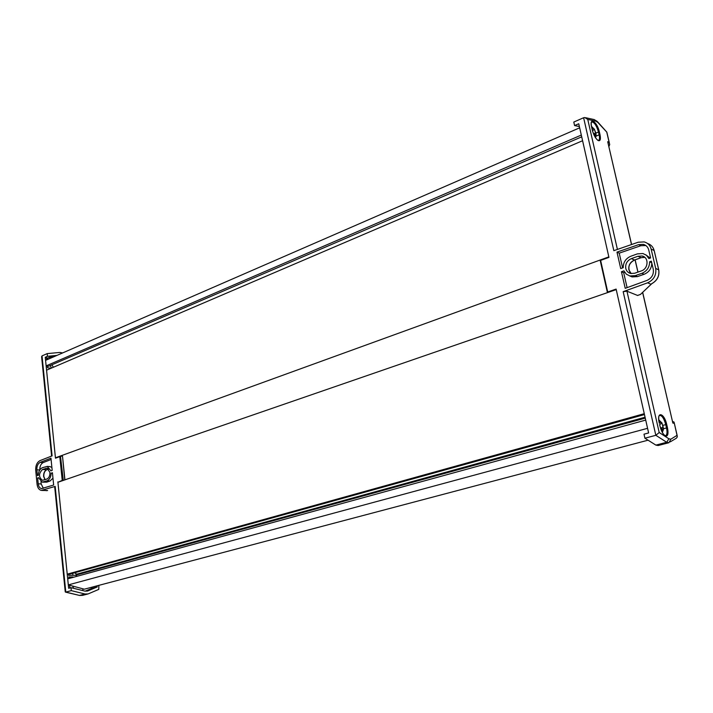 <?xml version="1.0" encoding="UTF-8"?>
<svg xmlns="http://www.w3.org/2000/svg" width="713" height="713" viewBox="0 0 713 713"><rect width="100%" height="100%" fill="white"/><g stroke="black" fill="none" stroke-linecap="round" stroke-linejoin="round"><path stroke-width="1.07" d="M582.592 140.728L46.568 370.181L55.436 457.808L608.831 256.876L582.592 140.728M616.228 289.603L57.913 482.273L67.227 574.161L644.267 413.692L616.228 289.603M644.463 414.565L69.696 574.134L67.227 574.161M645.069 417.221L76.808 574.179L74.535 572.789M645.274 418.13L76.87 574.847L76.808 574.179M76.05 576.567L76.87 574.847M645.72 420.091L67.699 578.858L68.314 584.901L647.573 428.317L645.72 420.091M648.064 440.188L84.321 589.196L68.314 584.901M579.669 127.814L45.57 360.359L46.131 365.876L581.309 135.06L579.669 127.814M581.71 136.843L48.537 366.25L46.131 365.876M53.422 367.248L51.826 364.833M49.928 472.398L47.005 468.183L42.53 469.475C38.573 473.494 38.538 477.113 42.406 480.321L46.853 479.056C49.01 477.968 50.035 475.749 49.928 472.398M62.655 352.917L59.785 352.436L47.174 353.621L42.031 355.885L52.094 455.883L40.026 460.616C36.987 462.274 35.552 465.464 35.703 470.206L37.058 484.216C37.539 487.772 38.965 489.84 41.336 490.401L55.168 486.4L65.801 592.093L65.248 591.861M78.813 587.717L77.28 587.307M85.319 591.113L91.745 588.412L91.629 587.262M48.475 369.361L47.726 369.682M68.493 574.143L68.617 575.373L76.157 575.284L75.997 573.68M83.368 588.938L82.343 590.48M49.812 358.505L50.685 356.741L54.794 356.34M51.479 368.077L50.24 365.519M47.361 366.063L47.53 367.739L51.015 368.282M58.02 482.238L62.227 480.393L59.794 456.623L55.48 458.192L45.258 357.266L46.452 357.151L46.728 359.851M55.48 458.192L59.972 456.195L59.794 456.623L60.516 456.534L63.297 480.419M91.745 588.412L97.218 586.968L87.521 591.059L84.954 591.13L70.997 587.664L68.653 588.296L57.878 481.89M72.806 577.459L73.056 576.96L68.778 577.022L68.938 578.519M69.616 585.248L69.892 587.958M73.573 588.305L72.681 586.068M52.183 470.384L50.962 458.156L40.213 462.354C37.86 463.637 36.746 466.115 36.862 469.787L37.432 475.624L38.27 475.321C38.511 471.445 39.875 468.913 42.361 467.719L47.236 466.382L50.935 470.83L52.183 470.384M51.167 473.182C50.926 477.104 49.545 479.653 47.031 480.82L42.201 482.122L38.493 477.657L37.655 477.951L38.226 483.806C38.6 486.569 39.705 488.164 41.541 488.601L53.653 485.036L52.423 472.737L51.167 473.182L52.477 473.272M47.174 353.621L47.45 356.313L45.258 357.266M70.997 587.664L71.291 590.631L65.801 592.093L79.535 595.435L65.507 592.129M71.291 590.631L85.025 594L79.535 595.435L82.637 595.346L79.464 595.453M85.025 594L88.118 593.92L82.637 595.346M88.118 593.92L98.768 589.393L98.866 585.355M46.862 359.798L47.735 358.033L50.685 356.741M47.45 356.313L56.978 355.386M47.735 358.033L46.559 358.149M97.093 585.819L97.218 586.968M69.669 578.323L73.056 576.96M69.919 577.824L68.867 577.842M72.94 575.32L72.726 573.288M41.951 490.437L47.602 490.535L42.932 490.268M54.678 486.712L55.168 486.4M52.967 478.173L49.999 481.017L46.728 482.157L42.735 482.157M40.971 481.667L41.194 483.993L43.35 488.316M38.582 478.013L37.655 477.951M51.095 459.502L43.181 462.585C40.855 463.842 39.732 466.275 39.821 469.903M49.714 466.578L51.889 467.398M41.621 356.776L42.031 355.885M46.167 490.669L47.602 490.535M625.782 268.48C626.477 271.109 628.091 272.776 630.631 273.48L634.704 273.239L641.335 270.913C648.465 268.792 649.071 257.313 642.137 256.012L637.93 256.27L631.335 258.632C627.057 260.637 625.203 263.917 625.782 268.48M637.574 295.44L626.95 291.198L659.204 432.524L668.892 438.798L670.853 439.19L668.937 442.711L658.144 445.518L655.88 445.108L644.909 438.21L655.826 435.304L623.162 291.662L647.627 282.803C653.874 279.861 656.566 275.049 655.684 268.382L651.129 249.06C650.122 245.317 647.814 242.937 644.204 241.912L638.171 242.233L613.84 250.664L583.617 117.743L584.803 117.538L587.753 119.419L617.413 249.416M579.384 126.549L574.58 125.577L578.751 123.759L608.947 257.384L600.631 260.397L607.708 291.991L616.112 289.086L648.616 432.943L643.999 434.181L644.909 438.21M621.442 271.733L625.221 288.319L647.021 280.396C651.86 278.115 653.937 274.389 653.26 269.229L651.361 261.163L649.614 261.778C649.552 267.277 646.976 271.127 641.896 273.32L635.256 275.637L629.873 275.958L626.29 274.14L623.928 270.86L621.442 271.733L623.688 272.705L627.092 287.633M623.198 267.687C623.26 262.268 625.791 258.462 630.782 256.252L637.377 253.881L642.974 253.534L646.504 255.343L648.866 258.569L650.604 257.954L648.723 249.924C647.939 247.028 646.147 245.174 643.34 244.381L638.679 244.63L616.977 252.117L620.72 268.56L623.198 267.687M574.58 125.577L573.796 122.057L583.617 117.743M655.88 445.108L666.691 442.283L655.826 435.304L659.204 432.524M637.431 295.485L640.506 294.389L651.825 283.676C657.315 280.53 659.623 275.931 658.741 269.897L655.684 268.382M623.162 291.662L626.95 291.198M645.702 254.737L650.22 258.088M645.862 245.548L640.88 245.709L619.223 253.16L622.592 267.901M619.223 253.16L616.977 252.117M624.713 272.348L623.688 272.705M651.807 263.07C651.629 268.436 649.062 272.179 644.089 274.3L637.467 276.608L632.101 276.92L629.588 275.886M651.744 262.776L649.614 261.778M668.892 438.798L666.691 442.283L668.937 442.711M670.853 439.19L677.038 435.34L677.234 437.033L676.379 438.192L670.3 441.855M672.555 421.41L674.061 422.105L677.305 436.588M674.266 423.379L672.849 423.059L642.68 292.375M631.513 244.541L607.708 141.7L631.593 244.514M585.792 117.752L594.375 119.606L595.863 121.174L587.753 119.419M607.708 141.7L609.187 142.618L609.713 144.543L608.902 146.486M597.048 121.219L597.904 122.484L595.863 121.174M597.761 121.985L606.843 132.146L609.348 142.939M640.506 294.389L651.129 284.282M647.627 282.803L651.049 284.291L651.682 283.738M594.776 135.827L595.925 133.964L594.482 129.588L595.747 132.796L593.564 133.937M592.066 128.483L592.966 128.598L593.118 127.983L592.013 128.786M595.872 134.855L595.453 134.561L594.829 135.363M591.469 126.361L593.118 127.983M592.512 130.88L594.366 129.106L593.091 128.224M593.448 133.634L592.601 131.192M594.482 129.588L594.366 129.106M661.664 431.053L661.994 429.912L663.17 429.262L663.179 426.962L662.029 423.469L663.179 426.962L660.63 428.228L659.828 425.304M659.498 422.426L660.47 422.461L660.675 421.793L659.489 422.417L659.373 423.326L660.104 422.738M663.161 429.253L662.751 428.968L661.994 429.912M658.759 419.716L660.675 421.793M659.498 424.841L661.949 422.925L660.675 421.739M662.029 423.469L661.949 422.925M44.972 479.715L43.618 476.382C43.52 473.075 44.536 470.874 46.666 469.778L42.53 469.475M61.871 455.803L62.334 456.168L60.115 456.16L61.871 455.803M47.816 468.459L45.792 468.307M48.627 469.101L46.666 469.778L48.609 469.083M64.776 479.911L62.512 456.24L60.115 456.16M46.728 482.157L43.76 481.961M49.999 481.017L47.031 480.82M41.194 483.993L38.226 483.806M43.181 462.585L40.213 462.354M39.759 470.001L36.862 469.787M62.887 480.562L62.37 480.74M631.183 273.587L628.893 269.862C628.313 265.316 630.158 262.054 634.418 260.058L641.005 257.705L644.802 257.375L641.139 257.66M637.93 256.27L641.103 257.705M659.24 422.88L659.222 422.791C656.352 410.875 664.213 412.774 666.7 424.44L667.466 427.764C668.527 433.272 668.001 436.089 665.871 436.196C663.473 435.18 661.512 431.837 659.997 426.16L660.015 426.249C661.611 431.73 663.375 434.877 665.327 435.67L665.987 435.483C667.154 434.351 667.332 431.82 666.512 427.889L665.746 424.556C663.865 418.059 661.735 415.037 659.356 415.51C658.554 416.258 658.518 418.683 659.249 422.8M592.253 129.926L591.576 126.959C589.018 116.406 597.182 121.638 599.348 131.825L600.025 134.757C600.925 139.507 600.257 141.415 598.02 140.479C595.551 138.536 593.626 135.015 592.253 129.926L592.298 130.105M596.077 136.138L599.125 134.837L598.448 131.905C596.433 125.292 594.17 121.985 591.656 122.003C591.086 122.351 591.068 124.009 591.603 126.985M598.563 140.372L598.724 140.283C599.615 139.561 599.749 137.743 599.125 134.837L600.025 134.757M663.527 428.691L667.466 427.764M651.602 283.747C657.234 280.601 659.605 275.94 658.696 269.781L654.16 250.548L651.129 249.06M634.561 260.004L631.335 258.632M672.849 423.059L642.609 292.437M637.903 272.116L635.06 259.862M609.187 142.618L606.745 132.074L597.904 122.484M600.72 259.871L608.84 256.921L600.72 259.871M607.333 292.187L600.239 260.646L600.676 259.88L600.239 260.646L607.494 292.615M662.903 425.331L666.7 424.44M595.89 133.001L599.348 131.825M654.186 250.682L654.16 250.548C653.197 246.956 651.005 244.604 647.573 243.507M640.88 245.709L638.679 244.63M637.467 276.608L635.256 275.637M644.089 274.3L641.896 273.32M607.895 292.482L607.708 291.991L607.503 292.615M600.266 260.601L600.667 259.889M591.576 126.959L592.28 129.944M43.805 476.444L45.053 479.689M42.014 488.628L41.541 488.601M50.195 466.614L47.236 466.382M51.603 456.079L41.604 356.625M65.257 591.942L54.678 486.676M55.667 457.764L59.981 456.195M62.512 456.24L64.936 479.858M43.805 476.436C43.68 473.147 44.661 470.928 46.755 469.769M597.663 140.087C595.489 138.331 593.706 134.998 592.307 130.078M598.501 140.381L597.895 140.22M644.499 257.135L642.137 256.012M645.532 245.459L643.34 244.381M632.101 276.92L629.873 275.958M677.163 435.474L674.302 423.13M637.983 272.09L635.14 259.835M596.647 121.058L595.355 120.23M640.613 294.38L637.538 295.476M654.204 250.664L658.723 269.79M653.268 248.16L654.178 250.557M641.067 257.723L634.525 260.058M634.481 260.067C629.187 262.928 627.654 266.956 629.882 272.161M595.524 137.689L596.157 135.256M592.77 128.777L592.155 129.383M595.23 134.543L594.339 134.463M596.104 134.231L594.41 129.249M662.332 432.39L663.411 429.574M662.698 428.959L661.664 428.665M663.447 428.495L661.958 422.978"/></g></svg>

